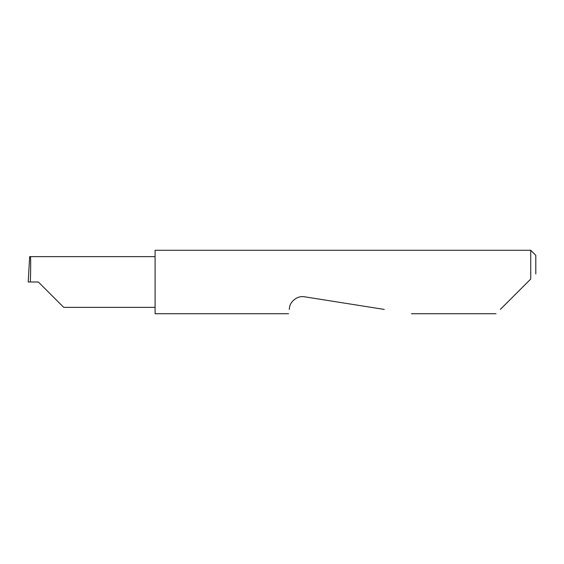 <?xml version="1.0" encoding="UTF-8"?>
<svg xmlns="http://www.w3.org/2000/svg" width="564" height="564" viewBox="0 0 564 564"><rect width="100%" height="100%" fill="white"/><g stroke="black" fill="none" stroke-linecap="round" stroke-linejoin="round"><path stroke-width="0.85" d="M38.352 282L63.718 307.366L38.352 282L63.718 307.366L38.352 282L30.329 282C30.801 269.451 30.801 255.506 30.329 256.634L29.673 256.634L28.2 282L30.329 282M500.331 309.432L530.724 279.039L530.724 250.275L155.1 250.275L155.1 313.725L288.571 313.725M289.247 309.432L289.508 307.775C289.522 303.284 296.065 295.212 304.609 296.805L384.317 309.432M530.724 279.039L527.763 282M530.724 250.275L535.8 255.351L535.8 273.963M155.1 256.634L30.329 256.634M63.718 307.366L155.1 307.366M496.038 313.725L411.438 313.725"/></g></svg>
